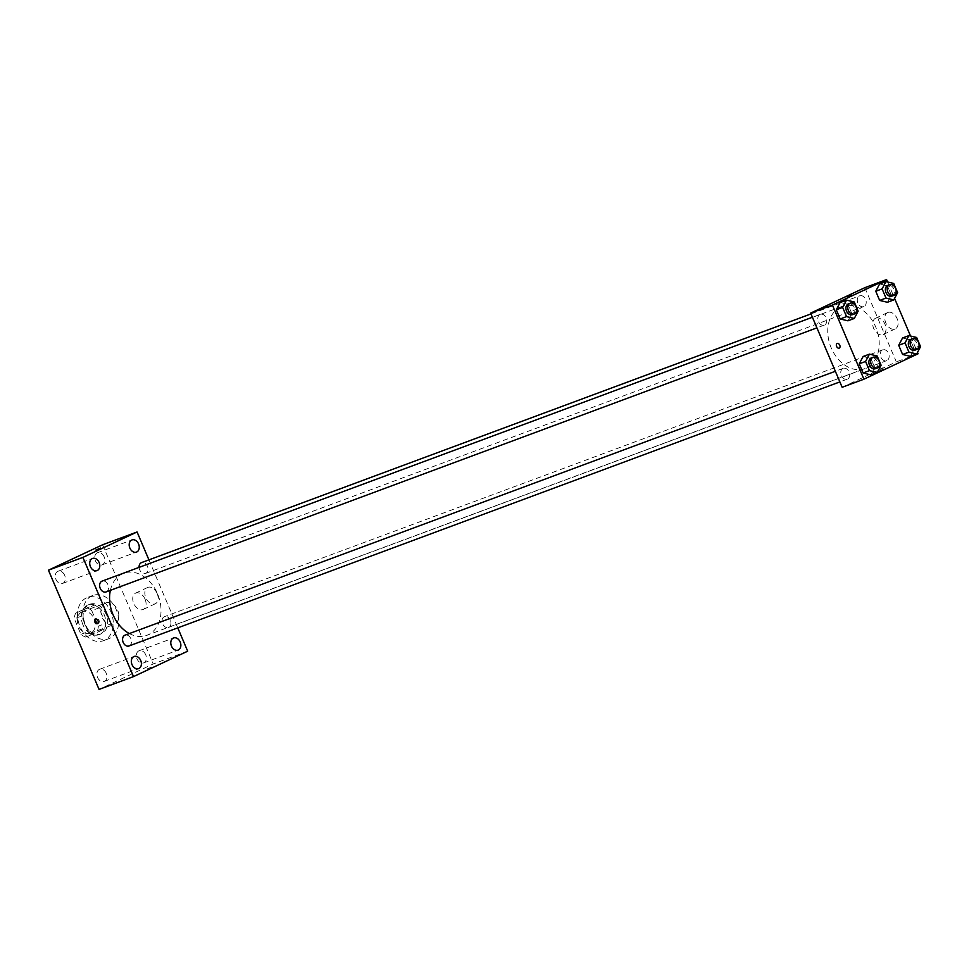 <?xml version="1.0" encoding="UTF-8"?>
<svg xmlns="http://www.w3.org/2000/svg" width="969" height="969" viewBox="0 0 969 969"><rect width="100%" height="100%" fill="white"/><g stroke="black" fill="none" stroke-linecap="round" stroke-linejoin="round"><path stroke-width="0.73" stroke-dasharray="4.84 3.63" d="M105.403 603.118A11.519 8.539 69.6 0 0 102.024 617.023A11.519 8.539 69.6 0 0 113.918 624.52A11.519 8.539 69.6 0 0 117.903 610.749A11.519 8.539 69.6 0 0 105.887 602.912A11.519 8.539 69.6 0 0 105.403 603.118M81.832 611.875A11.519 8.539 69.6 0 0 78.453 625.78A11.519 8.539 69.6 0 0 90.335 633.278A11.519 8.539 69.6 0 0 94.332 619.506A11.519 8.539 69.6 0 0 82.317 611.681A11.519 8.539 69.6 0 0 81.832 611.875M91.728 610.615L98.329 626.156A15.468 11.458 69.6 0 1 97.057 631.727L85.708 637.057A15.468 11.458 69.6 0 1 80.924 634.332L74.322 618.791A15.468 11.458 69.6 0 1 75.594 613.22L86.944 607.89A15.468 11.458 69.6 0 1 91.728 610.615L98.983 607.926L105.585 623.467L98.329 626.156M80.924 634.332L88.179 631.643L81.578 616.09L74.322 618.791M75.594 613.22L94.199 605.201L86.944 607.89M82.85 610.518A15.468 11.458 69.6 0 0 81.578 616.09M88.179 631.643A15.468 11.458 69.6 0 0 92.963 634.368L85.708 637.057M105.585 623.467A15.468 11.458 69.6 0 1 104.313 629.038L92.963 634.368M98.983 607.926A15.468 11.458 69.6 0 0 94.199 605.201M82.934 624.775A15.843 11.737 -110.4 0 1 88.058 604.935A15.843 11.737 -110.4 0 1 104.579 615.69A15.843 11.737 -110.4 0 1 99.092 634.634A15.843 11.737 -110.4 0 1 82.934 624.775M84.751 624.097A15.843 11.737 69.6 0 0 100.909 633.956A15.843 11.737 69.6 0 0 106.396 615.024A15.843 11.737 69.6 0 0 89.875 604.256A15.843 11.737 69.6 0 0 89.209 604.535A15.843 11.737 69.6 0 0 84.751 624.097M104.313 629.038L97.057 631.727M86.398 597.909A23.038 17.067 69.6 0 0 79.652 625.72A23.038 17.067 69.6 0 0 103.417 640.703A23.038 17.067 69.6 0 0 111.399 613.159A23.038 17.067 69.6 0 0 87.367 597.51A23.038 17.067 69.6 0 0 86.398 597.909M91.837 595.899A23.038 17.067 69.6 0 0 85.09 623.697A23.038 17.067 69.6 0 0 108.855 638.68A23.038 17.067 69.6 0 0 116.837 611.136A23.038 17.067 69.6 0 0 92.806 595.487A23.038 17.067 69.6 0 0 91.837 595.899M145.725 654.79A6.492 4.809 69.6 0 0 139.112 650.744A6.492 4.809 69.6 0 0 136.859 658.508A6.492 4.809 69.6 0 0 143.63 662.905A6.492 4.809 69.6 0 0 145.725 654.79M104.119 556.775A6.492 4.809 69.6 0 0 97.506 552.73A6.492 4.809 69.6 0 0 95.265 560.494A6.492 4.809 69.6 0 0 102.024 564.891A6.492 4.809 69.6 0 0 104.119 556.775M64.657 575.295A6.492 4.809 69.6 0 0 58.043 571.262A6.492 4.809 69.6 0 0 55.79 579.014A6.492 4.809 69.6 0 0 62.561 583.423A6.492 4.809 69.6 0 0 64.657 575.295M106.263 673.31A6.492 4.809 69.6 0 0 99.65 669.276A6.492 4.809 69.6 0 0 97.397 677.028A6.492 4.809 69.6 0 0 104.167 681.437A6.492 4.809 69.6 0 0 106.263 673.31M102.617 544.772L153.223 663.971L99.056 689.407M187.683 651.18L153.223 663.971M148.923 559.864L177.775 627.864M157.16 593.512A9 6.032 -115.1 0 0 147.676 587.468A9 6.032 -115.1 0 0 146.028 598.176A9 6.032 -115.1 0 0 155.319 603.76A9 6.032 -115.1 0 0 157.16 593.512M145.071 599.181A9 6.032 -115.1 0 0 135.587 593.137A9 6.032 -115.1 0 0 133.94 603.857A9 6.032 -115.1 0 0 143.23 609.44A9 6.032 -115.1 0 0 145.071 599.181M97.917 623.309A2.519 1.684 -115.1 0 0 98.378 623.237A2.519 1.684 -115.1 0 0 98.463 623.2A2.519 1.684 -115.1 0 0 98.923 620.196A2.519 1.684 -115.1 0 0 96.331 618.634A2.519 1.684 -115.1 0 0 95.895 618.985M100.522 548.079L95.883 550.041M147.215 668.852L151.128 667.278L147.215 668.852M170.362 620.221A5.766 4.264 69.6 0 0 164.488 616.647A5.766 4.264 69.6 0 0 164.245 616.744A5.766 4.264 69.6 0 0 162.562 623.697A5.766 4.264 69.6 0 0 168.497 627.44A5.766 4.264 69.6 0 0 170.362 620.221M106.093 591.926A5.766 4.264 69.6 0 0 107.959 584.707A5.766 4.264 69.6 0 0 102.084 581.121M129.034 645.972A5.766 4.264 69.6 0 0 131.033 639.08A5.766 4.264 69.6 0 0 125.025 635.167M139.1 567.374A5.766 4.264 69.6 0 0 145.568 573.406A5.766 4.264 69.6 0 0 145.81 573.297A5.766 4.264 69.6 0 0 147.421 566.187A5.766 4.264 69.6 0 0 141.547 562.601M129.349 633.569A33.128 24.54 69.6 0 0 146.828 635.337A33.128 24.54 69.6 0 0 158.298 595.741A33.128 24.54 69.6 0 0 123.753 573.236A33.128 24.54 69.6 0 0 122.36 573.818A33.128 24.54 69.6 0 0 110.369 590.339M840.559 307.016A33.128 24.54 69.6 0 0 830.845 346.987A33.128 24.54 69.6 0 0 865.026 368.535A33.128 24.54 69.6 0 0 876.485 328.939A33.128 24.54 69.6 0 0 841.952 306.434A33.128 24.54 69.6 0 0 840.559 307.016M863.997 306.495A5.766 4.264 -110.4 0 1 863.754 306.604A5.766 4.264 -110.4 0 1 857.747 302.679A5.766 4.264 -110.4 0 1 859.745 295.799A5.766 4.264 -110.4 0 1 865.68 299.542A5.766 4.264 -110.4 0 1 863.997 306.495M842.969 368.462A5.766 4.264 69.6 0 0 841.286 375.415A5.766 4.264 69.6 0 0 847.233 379.17A5.766 4.264 69.6 0 0 849.219 372.278A5.766 4.264 69.6 0 0 843.212 368.365A5.766 4.264 69.6 0 0 842.969 368.462M820.028 314.428A5.766 4.264 69.6 0 0 818.345 321.381A5.766 4.264 69.6 0 0 824.292 325.124A5.766 4.264 69.6 0 0 826.278 318.244A5.766 4.264 69.6 0 0 820.283 314.319A5.766 4.264 69.6 0 0 820.028 314.428M882.444 349.942A5.766 4.264 69.6 0 0 880.748 356.895A5.766 4.264 69.6 0 0 886.696 360.638A5.766 4.264 69.6 0 0 888.682 353.758A5.766 4.264 69.6 0 0 882.686 349.845A5.766 4.264 69.6 0 0 882.444 349.942M864.832 287.684L896.313 361.861L842.146 387.285M914.203 349.022L910.351 356.326L914.203 349.022L910.303 339.84L914.203 349.022L920.55 346.66M902.551 337.975L910.303 339.84L902.551 337.975M851.799 313.508L847.948 320.812L851.799 313.508L847.899 304.327L851.799 313.508L858.146 311.146M840.147 302.461L847.899 304.327L840.147 302.461M887.604 281.967L894.569 298.391M910.533 336.013L917.51 352.437M874.741 367.542L870.877 374.858L874.741 367.542L870.84 358.373L874.741 367.542L881.087 365.192M863.088 356.507L870.84 358.373L863.088 356.507M891.262 294.976L887.41 302.292L891.262 294.976L887.374 285.807L891.262 294.976L897.609 292.614M879.622 283.941L887.374 285.807L879.622 283.941M918.079 353.77L896.313 361.861M887.943 312.442A9 6.032 -115.1 0 0 887.628 312.575A9 6.032 -115.1 0 0 885.993 323.295A9 6.032 -115.1 0 0 895.271 328.879A9 6.032 -115.1 0 0 897.015 318.389A9 6.032 -115.1 0 0 887.943 312.442M879.428 370.776L883.34 369.201L879.428 370.776M851.848 295.036L847.209 296.998M878.859 369.443L882.771 367.869L878.859 369.443M875.855 318.123A9 6.032 -115.1 0 0 875.54 318.256A9 6.032 -115.1 0 0 873.905 328.963A9 6.032 -115.1 0 0 883.183 334.547A9 6.032 -115.1 0 0 884.927 324.07A9 6.032 -115.1 0 0 875.855 318.123M837.119 343.535L837.119 343.535A2.519 1.684 64.9 0 1 837.204 343.498A2.519 1.684 64.9 0 1 839.748 345.158A2.519 1.684 64.9 0 1 839.263 348.101L839.263 348.101M891.868 296.151A5.766 4.264 69.6 0 0 893.854 289.271A5.766 4.264 69.6 0 0 887.858 285.358M893.721 283.445L887.374 285.807M914.809 350.197A5.766 4.264 69.6 0 0 916.795 343.317A5.766 4.264 69.6 0 0 910.787 339.392M916.65 337.478L910.303 339.84M852.405 314.683A5.766 4.264 69.6 0 0 854.392 307.791A5.766 4.264 69.6 0 0 848.384 303.878M854.246 301.965L847.899 304.327M875.334 368.729A5.766 4.264 69.6 0 0 877.333 361.837A5.766 4.264 69.6 0 0 871.325 357.924M877.187 356.011L870.84 358.373M90.335 633.278L113.918 624.52M82.317 611.681L105.887 602.912M89.875 604.256L88.058 604.935M100.909 633.956L99.092 634.634M92.806 595.487L87.367 597.51M108.855 638.68L103.417 640.703M143.63 662.905L178.09 650.114M139.112 650.744L173.572 637.953M102.024 564.891L136.484 552.1M97.506 552.73L131.966 539.939M62.561 583.423L97.021 570.62M58.043 571.262L92.503 558.459M104.167 681.437L138.628 668.634M99.65 669.276L134.11 656.473M147.676 587.468L135.587 593.137M155.319 603.76L143.23 609.44M96.331 618.634L95.35 619.094M98.463 623.2L97.494 623.661M841.952 306.434L123.753 573.236M865.026 368.535L146.828 635.337M145.568 573.406L863.754 306.604M810.992 313.908L859.745 295.799M843.212 368.365L835.351 371.284M847.233 379.17L839.857 381.907M820.283 314.319L812.41 317.251M824.292 325.124L816.915 327.861M882.686 349.845L164.488 616.647M886.696 360.638L168.497 627.44M878.132 369.843L878.701 371.175M882.771 367.869L883.34 369.201M883.183 334.547L895.271 328.879M875.54 318.256L887.628 312.575"/><path stroke-width="1.45" d="M177.775 627.864L187.683 651.18L133.504 676.604L99.056 689.407L48.45 570.196L102.617 544.772L137.077 531.969L148.923 559.864M180.186 641.987A6.492 4.809 69.6 0 0 173.572 637.953A6.492 4.809 69.6 0 0 171.319 645.705A6.492 4.809 69.6 0 0 178.09 650.114A6.492 4.809 69.6 0 0 180.186 641.987M138.579 543.972A6.492 4.809 69.6 0 0 131.966 539.939A6.492 4.809 69.6 0 0 129.713 547.691A6.492 4.809 69.6 0 0 136.484 552.1A6.492 4.809 69.6 0 0 138.579 543.972M99.117 562.492A6.492 4.809 69.6 0 0 92.503 558.459A6.492 4.809 69.6 0 0 90.25 566.211A6.492 4.809 69.6 0 0 97.021 570.62A6.492 4.809 69.6 0 0 99.117 562.492M140.723 660.507A6.492 4.809 69.6 0 0 134.11 656.473A6.492 4.809 69.6 0 0 131.857 664.225A6.492 4.809 69.6 0 0 138.628 668.634A6.492 4.809 69.6 0 0 140.723 660.507M133.504 676.604L82.91 557.393L48.45 570.196M97.409 623.697A2.519 1.684 -115.1 0 0 97.494 623.661A2.519 1.684 -115.1 0 0 97.954 620.657A2.519 1.684 -115.1 0 0 95.35 619.094A2.519 1.684 -115.1 0 0 94.865 622.037A2.519 1.684 -115.1 0 0 97.409 623.697M95.895 618.985A2.519 1.684 -115.1 0 0 95.87 621.638A2.519 1.684 -115.1 0 0 97.917 623.309M82.91 557.393L137.077 531.969M99.795 548.466L95.883 550.041L99.795 548.466M95.883 550.041L100.522 548.079M812.41 317.251L102.084 581.121A5.766 4.264 69.6 0 0 101.842 581.23A5.766 4.264 69.6 0 0 100.158 588.183A5.766 4.264 69.6 0 0 106.093 591.926L816.915 327.861M835.351 371.284L125.025 635.167A5.766 4.264 69.6 0 0 124.783 635.264A5.766 4.264 69.6 0 0 123.099 642.217A5.766 4.264 69.6 0 0 129.034 645.972L839.857 381.907M810.992 313.908L141.547 562.601A5.766 4.264 69.6 0 0 139.1 567.374M110.369 590.339A33.128 24.54 69.6 0 0 129.349 633.569M917.51 352.437L918.079 353.77L863.912 379.194L842.146 387.285L810.653 313.108L864.832 287.684L886.587 279.593L887.604 281.967M863.912 379.194L832.419 305.029L810.653 313.108M837.204 343.498A2.519 1.684 64.9 0 1 839.748 345.158A2.519 1.684 64.9 0 1 839.263 348.101A2.519 1.684 64.9 0 1 836.659 346.539A2.519 1.684 64.9 0 1 837.119 343.535A2.519 1.684 64.9 0 1 837.204 343.498M910.351 356.326L902.599 354.472L898.699 345.291L902.551 337.975L898.699 345.291L902.599 354.472L910.351 356.326L916.698 353.976L908.946 352.11L905.046 342.929L908.898 335.625L916.65 337.478L920.55 346.66L916.698 353.976M847.948 320.812L840.196 318.958L836.295 309.777L840.147 302.461L836.295 309.777L840.196 318.958L847.948 320.812L854.295 318.462L846.543 316.597L842.642 307.415L846.494 300.099L854.246 301.965L858.146 311.146L854.295 318.462M894.569 298.391L910.533 336.013M832.419 305.029L886.587 279.593M870.877 374.858L863.125 372.992L859.237 363.811L863.088 356.507L859.237 363.811L863.125 372.992L870.877 374.858L877.224 372.496L869.472 370.63L865.583 361.461L869.435 354.145L877.187 356.011L881.087 365.192L877.224 372.496M887.41 302.292L879.658 300.426L875.758 291.245L879.622 283.941L875.758 291.245L879.658 300.426L887.41 302.292L893.757 299.93L886.005 298.064L882.105 288.895L885.969 281.579L893.721 283.445L897.609 292.614L893.757 299.93M851.121 295.424L847.209 296.998L851.121 295.424M847.209 296.998L851.848 295.036M839.263 348.101A2.519 1.684 64.9 0 1 836.659 346.539A2.519 1.684 64.9 0 1 837.119 343.535M889.663 284.68L887.858 285.358A5.766 4.264 69.6 0 0 887.616 285.455A5.766 4.264 69.6 0 0 885.92 292.408A5.766 4.264 69.6 0 0 891.868 296.151L893.684 295.484A5.766 4.264 69.6 0 0 895.671 288.592A5.766 4.264 69.6 0 0 889.663 284.68A5.766 4.264 69.6 0 0 889.421 284.789A5.766 4.264 69.6 0 0 887.737 291.73A5.766 4.264 69.6 0 0 893.684 295.484M886.005 298.064L879.658 300.426M882.105 288.895L875.758 291.245M885.969 281.579L879.622 283.941M912.604 338.726L910.787 339.392A5.766 4.264 69.6 0 0 910.545 339.501A5.766 4.264 69.6 0 0 908.861 346.454A5.766 4.264 69.6 0 0 914.809 350.197L916.613 349.518A5.766 4.264 69.6 0 0 918.612 342.638A5.766 4.264 69.6 0 0 912.604 338.726A5.766 4.264 69.6 0 0 912.362 338.823A5.766 4.264 69.6 0 0 910.678 345.776A5.766 4.264 69.6 0 0 916.613 349.518M908.946 352.11L902.599 354.472M905.046 342.929L898.699 345.291M908.898 335.625L902.551 337.975M850.201 303.212L848.384 303.878A5.766 4.264 69.6 0 0 848.141 303.987A5.766 4.264 69.6 0 0 846.458 310.94A5.766 4.264 69.6 0 0 852.405 314.683L854.21 314.004A5.766 4.264 69.6 0 0 856.208 307.125A5.766 4.264 69.6 0 0 850.201 303.212A5.766 4.264 69.6 0 0 849.958 303.309A5.766 4.264 69.6 0 0 848.275 310.262A5.766 4.264 69.6 0 0 854.21 314.004M846.543 316.597L840.196 318.958M842.642 307.415L836.295 309.777M846.494 300.099L840.147 302.461M873.142 357.246L871.325 357.924A5.766 4.264 69.6 0 0 871.083 358.021A5.766 4.264 69.6 0 0 869.399 364.974A5.766 4.264 69.6 0 0 875.334 368.729L877.151 368.05A5.766 4.264 69.6 0 0 879.149 361.158A5.766 4.264 69.6 0 0 873.142 357.246A5.766 4.264 69.6 0 0 872.899 357.355A5.766 4.264 69.6 0 0 871.216 364.296A5.766 4.264 69.6 0 0 877.151 368.05M869.472 370.63L863.125 372.992M865.583 361.461L859.237 363.811M869.435 354.145L863.088 356.507"/></g></svg>
